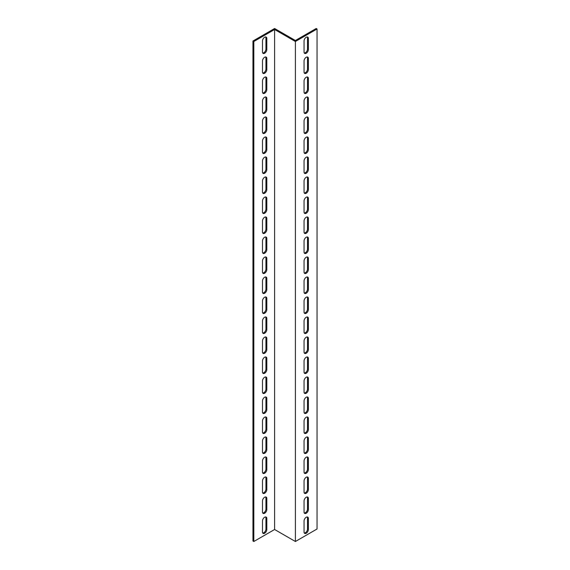 <?xml version="1.0" encoding="UTF-8"?>
<svg xmlns="http://www.w3.org/2000/svg" width="570" height="570" viewBox="0 0 570 570"><rect width="100%" height="100%" fill="white"/><g stroke="black" fill="none" stroke-linecap="round" stroke-linejoin="round"><path stroke-width="0.85" d="M274.605 529.501L253.821 541.5L252.959 541.001L252.959 40.997L274.605 28.5L295.395 40.499L316.179 28.5L317.041 28.999L317.041 529.003L295.395 541.5L274.605 529.501L274.605 29.497L295.395 41.503L295.395 541.5M317.041 28.999L295.395 41.503M304.316 533.043A3.064 1.767 120 0 0 307.515 529.003L307.515 518.002A3.064 1.767 120 0 0 307.251 516.954M304.316 493.043A3.064 1.767 120 0 0 307.515 489.003L307.515 478.002A3.064 1.767 120 0 0 307.251 476.955M304.316 453.043A3.064 1.767 120 0 0 307.515 449.003L307.515 438.002A3.064 1.767 120 0 0 307.251 436.955M304.316 413.043A3.064 1.767 120 0 0 307.515 409.003L307.515 398.003A3.064 1.767 120 0 0 307.251 396.955M304.316 373.044A3.064 1.767 120 0 0 307.515 368.997L307.515 358.003A3.064 1.767 120 0 0 307.251 356.955M304.316 333.044A3.064 1.767 120 0 0 307.515 328.997L307.515 318.003A3.064 1.767 120 0 0 307.251 316.956M304.316 293.044A3.064 1.767 120 0 0 307.515 288.997L307.515 278.003A3.064 1.767 120 0 0 307.251 276.956M304.316 253.044A3.064 1.767 120 0 0 307.515 248.997L307.515 238.004A3.064 1.767 120 0 0 307.251 236.956M304.316 213.045A3.064 1.767 120 0 0 307.515 208.998L307.515 197.997A3.064 1.767 120 0 0 307.251 196.956M304.316 173.045A3.064 1.767 120 0 0 307.515 168.998L307.515 157.997A3.064 1.767 120 0 0 307.251 156.957M304.316 133.045A3.064 1.767 120 0 0 307.515 128.998L307.515 117.997A3.064 1.767 120 0 0 307.251 116.957M304.316 93.045A3.064 1.767 120 0 0 307.515 88.998L307.515 77.997A3.064 1.767 120 0 0 307.251 76.957M304.316 53.046A3.064 1.767 120 0 0 307.515 48.999L307.515 37.998A3.064 1.767 120 0 0 307.251 36.957M304.316 73.046A3.064 1.767 120 0 0 307.515 68.999L307.515 57.998A3.064 1.767 120 0 0 307.251 56.957M304.316 113.045A3.064 1.767 120 0 0 307.515 108.998L307.515 97.997A3.064 1.767 120 0 0 307.251 96.957M304.316 153.045A3.064 1.767 120 0 0 307.515 148.998L307.515 137.997A3.064 1.767 120 0 0 307.251 136.957M304.316 193.045A3.064 1.767 120 0 0 307.515 188.998L307.515 177.997A3.064 1.767 120 0 0 307.251 176.957M304.316 233.044A3.064 1.767 120 0 0 307.515 228.998L307.515 217.996A3.064 1.767 120 0 0 307.251 216.956M304.316 273.044A3.064 1.767 120 0 0 307.515 268.997L307.515 258.003A3.064 1.767 120 0 0 307.251 256.956M304.316 313.044A3.064 1.767 120 0 0 307.515 308.997L307.515 298.003A3.064 1.767 120 0 0 307.251 296.956M304.316 353.044A3.064 1.767 120 0 0 307.515 348.997L307.515 338.003A3.064 1.767 120 0 0 307.251 336.956M304.316 393.043A3.064 1.767 120 0 0 307.515 388.997L307.515 378.003A3.064 1.767 120 0 0 307.251 376.955M304.316 433.043A3.064 1.767 120 0 0 307.515 429.003L307.515 418.002A3.064 1.767 120 0 0 307.251 416.955M304.316 473.043A3.064 1.767 120 0 0 307.515 469.003L307.515 458.002A3.064 1.767 120 0 0 307.251 456.955M304.316 513.043A3.064 1.767 120 0 0 307.515 509.003L307.515 498.002A3.064 1.767 120 0 0 307.251 496.955M262.749 53.046A3.064 1.767 120 0 0 265.948 48.999L265.948 37.998A3.064 1.767 120 0 0 265.684 36.957M262.749 73.046A3.064 1.767 120 0 0 265.948 68.999L265.948 57.998A3.064 1.767 120 0 0 265.684 56.957M262.749 93.045A3.064 1.767 120 0 0 265.948 88.998L265.948 77.997A3.064 1.767 120 0 0 265.684 76.957M262.749 113.045A3.064 1.767 120 0 0 265.948 108.998L265.948 97.997A3.064 1.767 120 0 0 265.684 96.957M262.749 133.045A3.064 1.767 120 0 0 265.948 128.998L265.948 117.997A3.064 1.767 120 0 0 265.684 116.957M262.749 153.045A3.064 1.767 120 0 0 265.948 148.998L265.948 137.997A3.064 1.767 120 0 0 265.684 136.957M262.749 173.045A3.064 1.767 120 0 0 265.948 168.998L265.948 157.997A3.064 1.767 120 0 0 265.684 156.957M262.749 193.045A3.064 1.767 120 0 0 265.948 188.998L265.948 177.997A3.064 1.767 120 0 0 265.684 176.957M262.749 213.045A3.064 1.767 120 0 0 265.948 208.998L265.948 197.997A3.064 1.767 120 0 0 265.684 196.956M262.749 233.044A3.064 1.767 120 0 0 265.948 228.998L265.948 217.996A3.064 1.767 120 0 0 265.684 216.956M262.749 253.044A3.064 1.767 120 0 0 265.948 248.997L265.948 238.004A3.064 1.767 120 0 0 265.684 236.956M262.749 273.044A3.064 1.767 120 0 0 265.948 268.997L265.948 258.003A3.064 1.767 120 0 0 265.684 256.956M262.749 293.044A3.064 1.767 120 0 0 265.948 288.997L265.948 278.003A3.064 1.767 120 0 0 265.684 276.956M262.749 313.044A3.064 1.767 120 0 0 265.948 308.997L265.948 298.003A3.064 1.767 120 0 0 265.684 296.956M262.749 333.044A3.064 1.767 120 0 0 265.948 328.997L265.948 318.003A3.064 1.767 120 0 0 265.684 316.956M262.749 353.044A3.064 1.767 120 0 0 265.948 348.997L265.948 338.003A3.064 1.767 120 0 0 265.684 336.956M262.749 373.044A3.064 1.767 120 0 0 265.948 368.997L265.948 358.003A3.064 1.767 120 0 0 265.684 356.955M262.749 393.043A3.064 1.767 120 0 0 265.948 388.997L265.948 378.003A3.064 1.767 120 0 0 265.684 376.955M262.749 413.043A3.064 1.767 120 0 0 265.948 409.003L265.948 398.003A3.064 1.767 120 0 0 265.684 396.955M262.749 433.043A3.064 1.767 120 0 0 265.948 429.003L265.948 418.002A3.064 1.767 120 0 0 265.684 416.955M262.749 453.043A3.064 1.767 120 0 0 265.948 449.003L265.948 438.002A3.064 1.767 120 0 0 265.684 436.955M262.749 473.043A3.064 1.767 120 0 0 265.948 469.003L265.948 458.002A3.064 1.767 120 0 0 265.684 456.955M262.749 493.043A3.064 1.767 120 0 0 265.948 489.003L265.948 478.002A3.064 1.767 120 0 0 265.684 476.955M262.749 513.043A3.064 1.767 120 0 0 265.948 509.003L265.948 498.002A3.064 1.767 120 0 0 265.684 496.955M262.749 533.043A3.064 1.767 120 0 0 265.948 529.003L265.948 518.002A3.064 1.767 120 0 0 265.684 516.954M253.821 541.5L253.821 41.503L274.605 29.497M262.485 40.997A3.064 1.767 -60 0 1 263.817 37.919A3.064 1.767 -60 0 1 266.183 37.1A3.064 1.767 -60 0 1 266.817 38.496L266.817 49.497A3.064 1.767 -60 0 1 265.478 52.583A3.064 1.767 -60 0 1 263.119 53.402A3.064 1.767 -60 0 1 262.485 51.998L262.485 40.997M262.485 60.997A3.064 1.767 -60 0 1 263.817 57.919A3.064 1.767 -60 0 1 266.183 57.1A3.064 1.767 -60 0 1 266.817 58.503L266.817 69.497A3.064 1.767 -60 0 1 265.478 72.582A3.064 1.767 -60 0 1 263.119 73.402A3.064 1.767 -60 0 1 262.485 71.998L262.485 60.997M262.485 80.997A3.064 1.767 -60 0 1 263.817 77.919A3.064 1.767 -60 0 1 266.183 77.1A3.064 1.767 -60 0 1 266.817 78.503L266.817 89.497A3.064 1.767 -60 0 1 265.478 92.582A3.064 1.767 -60 0 1 263.119 93.402A3.064 1.767 -60 0 1 262.485 91.998L262.485 80.997M262.485 100.997A3.064 1.767 -60 0 1 263.817 97.919A3.064 1.767 -60 0 1 266.183 97.1A3.064 1.767 -60 0 1 266.817 98.503L266.817 109.497A3.064 1.767 -60 0 1 265.478 112.582A3.064 1.767 -60 0 1 263.119 113.401A3.064 1.767 -60 0 1 262.485 111.998L262.485 100.997M262.485 120.997A3.064 1.767 -60 0 1 263.817 117.919A3.064 1.767 -60 0 1 266.183 117.099A3.064 1.767 -60 0 1 266.817 118.503L266.817 129.497A3.064 1.767 -60 0 1 265.478 132.582A3.064 1.767 -60 0 1 263.119 133.401A3.064 1.767 -60 0 1 262.485 131.998L262.485 120.997M262.485 140.997A3.064 1.767 -60 0 1 263.817 137.919A3.064 1.767 -60 0 1 266.183 137.099A3.064 1.767 -60 0 1 266.817 138.503L266.817 149.497A3.064 1.767 -60 0 1 265.478 152.582A3.064 1.767 -60 0 1 263.119 153.401A3.064 1.767 -60 0 1 262.485 151.998L262.485 140.997M262.485 160.996A3.064 1.767 -60 0 1 263.817 157.918A3.064 1.767 -60 0 1 266.183 157.099A3.064 1.767 -60 0 1 266.817 158.503L266.817 169.497A3.064 1.767 -60 0 1 265.478 172.582A3.064 1.767 -60 0 1 263.119 173.401A3.064 1.767 -60 0 1 262.485 171.998L262.485 160.996M262.485 181.004A3.064 1.767 -60 0 1 263.817 177.918A3.064 1.767 -60 0 1 266.183 177.099A3.064 1.767 -60 0 1 266.817 178.503L266.817 189.496A3.064 1.767 -60 0 1 265.478 192.582A3.064 1.767 -60 0 1 263.119 193.401A3.064 1.767 -60 0 1 262.485 191.997L262.485 181.004M262.485 201.003A3.064 1.767 -60 0 1 263.817 197.918A3.064 1.767 -60 0 1 266.183 197.099A3.064 1.767 -60 0 1 266.817 198.503L266.817 209.504A3.064 1.767 -60 0 1 265.478 212.582A3.064 1.767 -60 0 1 263.119 213.401A3.064 1.767 -60 0 1 262.485 211.997L262.485 201.003M262.485 221.003A3.064 1.767 -60 0 1 263.817 217.918A3.064 1.767 -60 0 1 266.183 217.099A3.064 1.767 -60 0 1 266.817 218.502L266.817 229.503A3.064 1.767 -60 0 1 265.478 232.581A3.064 1.767 -60 0 1 263.119 233.401A3.064 1.767 -60 0 1 262.485 231.997L262.485 221.003M262.485 241.003A3.064 1.767 -60 0 1 263.817 237.918A3.064 1.767 -60 0 1 266.183 237.099A3.064 1.767 -60 0 1 266.817 238.502L266.817 249.503A3.064 1.767 -60 0 1 265.478 252.581A3.064 1.767 -60 0 1 263.119 253.401A3.064 1.767 -60 0 1 262.485 251.997L262.485 241.003M262.485 261.003A3.064 1.767 -60 0 1 263.817 257.918A3.064 1.767 -60 0 1 266.183 257.099A3.064 1.767 -60 0 1 266.817 258.502L266.817 269.503A3.064 1.767 -60 0 1 265.478 272.581A3.064 1.767 -60 0 1 263.119 273.401A3.064 1.767 -60 0 1 262.485 271.997L262.485 261.003M262.485 281.003A3.064 1.767 -60 0 1 263.817 277.918A3.064 1.767 -60 0 1 266.183 277.098A3.064 1.767 -60 0 1 266.817 278.502L266.817 289.503A3.064 1.767 -60 0 1 265.478 292.581A3.064 1.767 -60 0 1 263.119 293.4A3.064 1.767 -60 0 1 262.485 291.997L262.485 281.003M262.485 301.003A3.064 1.767 -60 0 1 263.817 297.918A3.064 1.767 -60 0 1 266.183 297.098A3.064 1.767 -60 0 1 266.817 298.502L266.817 309.503A3.064 1.767 -60 0 1 265.478 312.581A3.064 1.767 -60 0 1 263.119 313.4A3.064 1.767 -60 0 1 262.485 311.997L262.485 301.003M262.485 321.003A3.064 1.767 -60 0 1 263.817 317.918A3.064 1.767 -60 0 1 266.183 317.098A3.064 1.767 -60 0 1 266.817 318.502L266.817 329.503A3.064 1.767 -60 0 1 265.478 332.581A3.064 1.767 -60 0 1 263.119 333.4A3.064 1.767 -60 0 1 262.485 331.996L262.485 321.003M262.485 341.003A3.064 1.767 -60 0 1 263.817 337.917A3.064 1.767 -60 0 1 266.183 337.098A3.064 1.767 -60 0 1 266.817 338.502L266.817 349.503A3.064 1.767 -60 0 1 265.478 352.581A3.064 1.767 -60 0 1 263.119 353.4A3.064 1.767 -60 0 1 262.485 352.004L262.485 341.003M262.485 361.002A3.064 1.767 -60 0 1 263.817 357.917A3.064 1.767 -60 0 1 266.183 357.098A3.064 1.767 -60 0 1 266.817 358.502L266.817 369.503A3.064 1.767 -60 0 1 265.478 372.58A3.064 1.767 -60 0 1 263.119 373.4A3.064 1.767 -60 0 1 262.485 372.003L262.485 361.002M262.485 381.002A3.064 1.767 -60 0 1 263.817 377.917A3.064 1.767 -60 0 1 266.183 377.098A3.064 1.767 -60 0 1 266.817 378.501L266.817 389.502A3.064 1.767 -60 0 1 265.478 392.58A3.064 1.767 -60 0 1 263.119 393.4A3.064 1.767 -60 0 1 262.485 392.003L262.485 381.002M262.485 401.002A3.064 1.767 -60 0 1 263.817 397.917A3.064 1.767 -60 0 1 266.183 397.098A3.064 1.767 -60 0 1 266.817 398.501L266.817 409.502A3.064 1.767 -60 0 1 265.478 412.58A3.064 1.767 -60 0 1 263.119 413.4A3.064 1.767 -60 0 1 262.485 412.003L262.485 401.002M262.485 421.002A3.064 1.767 -60 0 1 263.817 417.917A3.064 1.767 -60 0 1 266.183 417.098A3.064 1.767 -60 0 1 266.817 418.501L266.817 429.502A3.064 1.767 -60 0 1 265.478 432.58A3.064 1.767 -60 0 1 263.119 433.399A3.064 1.767 -60 0 1 262.485 432.003L262.485 421.002M262.485 441.002A3.064 1.767 -60 0 1 263.817 437.917A3.064 1.767 -60 0 1 266.183 437.097A3.064 1.767 -60 0 1 266.817 438.501L266.817 449.502A3.064 1.767 -60 0 1 265.478 452.58A3.064 1.767 -60 0 1 263.119 453.399A3.064 1.767 -60 0 1 262.485 452.003L262.485 441.002M262.485 461.002A3.064 1.767 -60 0 1 263.817 457.917A3.064 1.767 -60 0 1 266.183 457.097A3.064 1.767 -60 0 1 266.817 458.501L266.817 469.502A3.064 1.767 -60 0 1 265.478 472.58A3.064 1.767 -60 0 1 263.119 473.399A3.064 1.767 -60 0 1 262.485 472.003L262.485 461.002M262.485 481.002A3.064 1.767 -60 0 1 263.817 477.916A3.064 1.767 -60 0 1 266.183 477.097A3.064 1.767 -60 0 1 266.817 478.501L266.817 489.502A3.064 1.767 -60 0 1 265.478 492.58A3.064 1.767 -60 0 1 263.119 493.399A3.064 1.767 -60 0 1 262.485 492.003L262.485 481.002M262.485 501.001A3.064 1.767 -60 0 1 263.817 497.916A3.064 1.767 -60 0 1 266.183 497.097A3.064 1.767 -60 0 1 266.817 498.501L266.817 509.502A3.064 1.767 -60 0 1 265.478 512.58A3.064 1.767 -60 0 1 263.119 513.399A3.064 1.767 -60 0 1 262.485 512.003L262.485 501.001M262.485 521.001A3.064 1.767 -60 0 1 263.817 517.916A3.064 1.767 -60 0 1 266.183 517.097A3.064 1.767 -60 0 1 266.817 518.5L266.817 529.501A3.064 1.767 -60 0 1 265.478 532.58A3.064 1.767 -60 0 1 263.119 533.399A3.064 1.767 -60 0 1 262.485 532.002L262.485 521.001M308.384 509.502A3.064 1.767 -60 0 1 307.045 512.58A3.064 1.767 -60 0 1 304.686 513.399A3.064 1.767 -60 0 1 304.052 512.003L304.052 501.001A3.064 1.767 -60 0 1 305.392 497.916A3.064 1.767 -60 0 1 307.75 497.097A3.064 1.767 -60 0 1 308.384 498.501L308.384 509.502L307.515 509.003M308.384 469.502A3.064 1.767 -60 0 1 307.045 472.58A3.064 1.767 -60 0 1 304.686 473.399A3.064 1.767 -60 0 1 304.052 472.003L304.052 461.002A3.064 1.767 -60 0 1 305.392 457.917A3.064 1.767 -60 0 1 307.75 457.097A3.064 1.767 -60 0 1 308.384 458.501L308.384 469.502L307.515 469.003M308.384 429.502A3.064 1.767 -60 0 1 307.045 432.58A3.064 1.767 -60 0 1 304.686 433.399A3.064 1.767 -60 0 1 304.052 432.003L304.052 421.002A3.064 1.767 -60 0 1 305.392 417.917A3.064 1.767 -60 0 1 307.75 417.098A3.064 1.767 -60 0 1 308.384 418.501L308.384 429.502L307.515 429.003M308.384 389.502A3.064 1.767 -60 0 1 307.045 392.58A3.064 1.767 -60 0 1 304.686 393.4A3.064 1.767 -60 0 1 304.052 392.003L304.052 381.002A3.064 1.767 -60 0 1 305.392 377.917A3.064 1.767 -60 0 1 307.75 377.098A3.064 1.767 -60 0 1 308.384 378.501L308.384 389.502L307.515 388.997M308.384 349.503A3.064 1.767 -60 0 1 307.045 352.581A3.064 1.767 -60 0 1 304.686 353.4A3.064 1.767 -60 0 1 304.052 352.004L304.052 341.003A3.064 1.767 -60 0 1 305.392 337.917A3.064 1.767 -60 0 1 307.75 337.098A3.064 1.767 -60 0 1 308.384 338.502L308.384 349.503L307.515 348.997M308.384 309.503A3.064 1.767 -60 0 1 307.045 312.581A3.064 1.767 -60 0 1 304.686 313.4A3.064 1.767 -60 0 1 304.052 311.997L304.052 301.003A3.064 1.767 -60 0 1 305.392 297.918A3.064 1.767 -60 0 1 307.75 297.098A3.064 1.767 -60 0 1 308.384 298.502L308.384 309.503L307.515 308.997M308.384 269.503A3.064 1.767 -60 0 1 307.045 272.581A3.064 1.767 -60 0 1 304.686 273.401A3.064 1.767 -60 0 1 304.052 271.997L304.052 261.003A3.064 1.767 -60 0 1 305.392 257.918A3.064 1.767 -60 0 1 307.75 257.099A3.064 1.767 -60 0 1 308.384 258.502L308.384 269.503L307.515 268.997M308.384 229.503A3.064 1.767 -60 0 1 307.045 232.581A3.064 1.767 -60 0 1 304.686 233.401A3.064 1.767 -60 0 1 304.052 231.997L304.052 221.003A3.064 1.767 -60 0 1 305.392 217.918A3.064 1.767 -60 0 1 307.75 217.099A3.064 1.767 -60 0 1 308.384 218.502L308.384 229.503L307.515 228.998M308.384 189.496A3.064 1.767 -60 0 1 307.045 192.582A3.064 1.767 -60 0 1 304.686 193.401A3.064 1.767 -60 0 1 304.052 191.997L304.052 181.004A3.064 1.767 -60 0 1 305.392 177.918A3.064 1.767 -60 0 1 307.75 177.099A3.064 1.767 -60 0 1 308.384 178.503L308.384 189.496L307.515 188.998M308.384 149.497A3.064 1.767 -60 0 1 307.045 152.582A3.064 1.767 -60 0 1 304.686 153.401A3.064 1.767 -60 0 1 304.052 151.998L304.052 140.997A3.064 1.767 -60 0 1 305.392 137.919A3.064 1.767 -60 0 1 307.75 137.099A3.064 1.767 -60 0 1 308.384 138.503L308.384 149.497L307.515 148.998M308.384 109.497A3.064 1.767 -60 0 1 307.045 112.582A3.064 1.767 -60 0 1 304.686 113.401A3.064 1.767 -60 0 1 304.052 111.998L304.052 100.997A3.064 1.767 -60 0 1 305.392 97.919A3.064 1.767 -60 0 1 307.75 97.1A3.064 1.767 -60 0 1 308.384 98.503L308.384 109.497L307.515 108.998M308.384 69.497A3.064 1.767 -60 0 1 307.045 72.582A3.064 1.767 -60 0 1 304.686 73.402A3.064 1.767 -60 0 1 304.052 71.998L304.052 60.997A3.064 1.767 -60 0 1 305.392 57.919A3.064 1.767 -60 0 1 307.75 57.1A3.064 1.767 -60 0 1 308.384 58.503L308.384 69.497L307.515 68.999M308.384 49.497A3.064 1.767 -60 0 1 307.045 52.583A3.064 1.767 -60 0 1 304.686 53.402A3.064 1.767 -60 0 1 304.052 51.998L304.052 40.997A3.064 1.767 -60 0 1 305.392 37.919A3.064 1.767 -60 0 1 307.75 37.1A3.064 1.767 -60 0 1 308.384 38.496L308.384 49.497L307.515 48.999M308.384 89.497A3.064 1.767 -60 0 1 307.045 92.582A3.064 1.767 -60 0 1 304.686 93.402A3.064 1.767 -60 0 1 304.052 91.998L304.052 80.997A3.064 1.767 -60 0 1 305.392 77.919A3.064 1.767 -60 0 1 307.75 77.1A3.064 1.767 -60 0 1 308.384 78.503L308.384 89.497L307.515 88.998M308.384 129.497A3.064 1.767 -60 0 1 307.045 132.582A3.064 1.767 -60 0 1 304.686 133.401A3.064 1.767 -60 0 1 304.052 131.998L304.052 120.997A3.064 1.767 -60 0 1 305.392 117.919A3.064 1.767 -60 0 1 307.75 117.099A3.064 1.767 -60 0 1 308.384 118.503L308.384 129.497L307.515 128.998M308.384 169.497A3.064 1.767 -60 0 1 307.045 172.582A3.064 1.767 -60 0 1 304.686 173.401A3.064 1.767 -60 0 1 304.052 171.998L304.052 160.996A3.064 1.767 -60 0 1 305.392 157.918A3.064 1.767 -60 0 1 307.75 157.099A3.064 1.767 -60 0 1 308.384 158.503L308.384 169.497L307.515 168.998M308.384 209.504A3.064 1.767 -60 0 1 307.045 212.582A3.064 1.767 -60 0 1 304.686 213.401A3.064 1.767 -60 0 1 304.052 211.997L304.052 201.003A3.064 1.767 -60 0 1 305.392 197.918A3.064 1.767 -60 0 1 307.75 197.099A3.064 1.767 -60 0 1 308.384 198.503L308.384 209.504L307.515 208.998M308.384 249.503A3.064 1.767 -60 0 1 307.045 252.581A3.064 1.767 -60 0 1 304.686 253.401A3.064 1.767 -60 0 1 304.052 251.997L304.052 241.003A3.064 1.767 -60 0 1 305.392 237.918A3.064 1.767 -60 0 1 307.75 237.099A3.064 1.767 -60 0 1 308.384 238.502L308.384 249.503L307.515 248.997M308.384 289.503A3.064 1.767 -60 0 1 307.045 292.581A3.064 1.767 -60 0 1 304.686 293.4A3.064 1.767 -60 0 1 304.052 291.997L304.052 281.003A3.064 1.767 -60 0 1 305.392 277.918A3.064 1.767 -60 0 1 307.75 277.098A3.064 1.767 -60 0 1 308.384 278.502L308.384 289.503L307.515 288.997M308.384 329.503A3.064 1.767 -60 0 1 307.045 332.581A3.064 1.767 -60 0 1 304.686 333.4A3.064 1.767 -60 0 1 304.052 331.996L304.052 321.003A3.064 1.767 -60 0 1 305.392 317.918A3.064 1.767 -60 0 1 307.75 317.098A3.064 1.767 -60 0 1 308.384 318.502L308.384 329.503L307.515 328.997M308.384 369.503A3.064 1.767 -60 0 1 307.045 372.58A3.064 1.767 -60 0 1 304.686 373.4A3.064 1.767 -60 0 1 304.052 372.003L304.052 361.002A3.064 1.767 -60 0 1 305.392 357.917A3.064 1.767 -60 0 1 307.75 357.098A3.064 1.767 -60 0 1 308.384 358.502L308.384 369.503L307.515 368.997M308.384 409.502A3.064 1.767 -60 0 1 307.045 412.58A3.064 1.767 -60 0 1 304.686 413.4A3.064 1.767 -60 0 1 304.052 412.003L304.052 401.002A3.064 1.767 -60 0 1 305.392 397.917A3.064 1.767 -60 0 1 307.75 397.098A3.064 1.767 -60 0 1 308.384 398.501L308.384 409.502L307.515 409.003M308.384 449.502A3.064 1.767 -60 0 1 307.045 452.58A3.064 1.767 -60 0 1 304.686 453.399A3.064 1.767 -60 0 1 304.052 452.003L304.052 441.002A3.064 1.767 -60 0 1 305.392 437.917A3.064 1.767 -60 0 1 307.75 437.097A3.064 1.767 -60 0 1 308.384 438.501L308.384 449.502L307.515 449.003M308.384 489.502A3.064 1.767 -60 0 1 307.045 492.58A3.064 1.767 -60 0 1 304.686 493.399A3.064 1.767 -60 0 1 304.052 492.003L304.052 481.002A3.064 1.767 -60 0 1 305.392 477.916A3.064 1.767 -60 0 1 307.75 477.097A3.064 1.767 -60 0 1 308.384 478.501L308.384 489.502L307.515 489.003M308.384 529.501A3.064 1.767 -60 0 1 307.045 532.58A3.064 1.767 -60 0 1 304.686 533.399A3.064 1.767 -60 0 1 304.052 532.002L304.052 521.001A3.064 1.767 -60 0 1 305.392 517.916A3.064 1.767 -60 0 1 307.75 517.097A3.064 1.767 -60 0 1 308.384 518.5L308.384 529.501L307.515 529.003M252.959 40.997L253.821 41.503M308.384 498.501L307.515 498.002M308.384 458.501L307.515 458.002M308.384 418.501L307.515 418.002M308.384 378.501L307.515 378.003M308.384 338.502L307.515 338.003M308.384 298.502L307.515 298.003M308.384 258.502L307.515 258.003M308.384 218.502L307.515 217.996M308.384 178.503L307.515 177.997M308.384 138.503L307.515 137.997M308.384 98.503L307.515 97.997M308.384 58.503L307.515 57.998M308.384 38.496L307.515 37.998M308.384 78.503L307.515 77.997M308.384 118.503L307.515 117.997M308.384 158.503L307.515 157.997M308.384 198.503L307.515 197.997M308.384 238.502L307.515 238.004M308.384 278.502L307.515 278.003M308.384 318.502L307.515 318.003M308.384 358.502L307.515 358.003M308.384 398.501L307.515 398.003M308.384 438.501L307.515 438.002M308.384 478.501L307.515 478.002M308.384 518.5L307.515 518.002M265.948 518.002L266.817 518.5M265.948 529.003L266.817 529.501M265.948 498.002L266.817 498.501M265.948 509.003L266.817 509.502M265.948 478.002L266.817 478.501M265.948 489.003L266.817 489.502M265.948 458.002L266.817 458.501M265.948 469.003L266.817 469.502M265.948 438.002L266.817 438.501M265.948 449.003L266.817 449.502M265.948 418.002L266.817 418.501M265.948 429.003L266.817 429.502M265.948 398.003L266.817 398.501M265.948 409.003L266.817 409.502M265.948 378.003L266.817 378.501M265.948 388.997L266.817 389.502M265.948 358.003L266.817 358.502M265.948 368.997L266.817 369.503M265.948 338.003L266.817 338.502M265.948 348.997L266.817 349.503M265.948 318.003L266.817 318.502M265.948 328.997L266.817 329.503M265.948 298.003L266.817 298.502M265.948 308.997L266.817 309.503M265.948 278.003L266.817 278.502M265.948 288.997L266.817 289.503M265.948 258.003L266.817 258.502M265.948 268.997L266.817 269.503M265.948 238.004L266.817 238.502M265.948 248.997L266.817 249.503M265.948 217.996L266.817 218.502M265.948 228.998L266.817 229.503M265.948 197.997L266.817 198.503M265.948 208.998L266.817 209.504M265.948 177.997L266.817 178.503M265.948 188.998L266.817 189.496M265.948 157.997L266.817 158.503M265.948 168.998L266.817 169.497M265.948 137.997L266.817 138.503M265.948 148.998L266.817 149.497M265.948 117.997L266.817 118.503M265.948 128.998L266.817 129.497M265.948 97.997L266.817 98.503M265.948 108.998L266.817 109.497M265.948 77.997L266.817 78.503M265.948 88.998L266.817 89.497M265.948 57.998L266.817 58.503M265.948 68.999L266.817 69.497M265.948 37.998L266.817 38.496M265.948 48.999L266.817 49.497"/></g></svg>
